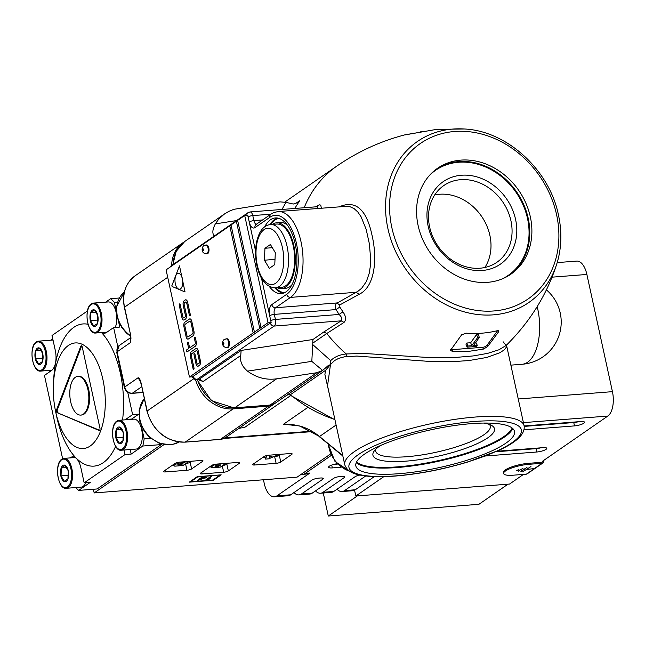 <?xml version="1.0" encoding="UTF-8"?>
<svg xmlns="http://www.w3.org/2000/svg" width="645" height="645" viewBox="0 0 645 645"><rect width="100%" height="100%" fill="white"/><g stroke="black" fill="none" stroke-linecap="round" stroke-linejoin="round"><path stroke-width="0.97" d="M328.289 516.016L478.921 504.301L508.002 484.177L357.37 495.892L328.289 516.016L323.266 493.006M293.967 492.562A19.415 9.441 -94.4 0 0 298.982 494.892L309.745 494.054A19.415 9.441 -94.4 0 0 312.253 493.127L333.481 478.437A5.297 1.258 -12.3 0 1 333.489 478.429A5.297 1.258 -12.3 0 1 340.447 476.445L341.987 476.324A5.297 1.258 -12.3 0 1 342.011 476.324A5.297 1.258 -12.3 0 1 344.801 476.832A5.297 1.258 -12.3 0 1 344.236 477.598L343.97 476.365M263.434 479.767L264.24 483.436A19.415 9.441 -94.4 0 0 264.265 483.557A19.415 9.441 -94.4 0 0 274.391 496.803L288.226 495.731A19.415 9.441 -94.4 0 0 290.734 494.796L311.954 480.114A5.297 1.258 -12.3 0 1 311.97 480.098A5.297 1.258 -12.3 0 1 318.928 478.122L320.468 478.001A5.297 1.258 -12.3 0 1 320.492 478.001A5.297 1.258 -12.3 0 1 323.282 478.501A5.297 1.258 -12.3 0 1 322.718 479.275L322.452 478.042M315.486 490.885A19.415 9.441 -94.4 0 0 320.5 493.223L331.264 492.385A19.415 9.441 -94.4 0 0 333.771 491.45L355 476.768A5.297 1.258 -12.3 0 1 355.008 476.752A5.297 1.258 -12.3 0 1 359.894 475.059M337.004 489.208A19.415 9.441 -94.4 0 0 342.019 491.546L352.783 490.708A19.415 9.441 -94.4 0 0 355.29 489.773L344.535 490.611L365.691 475.978M342.019 491.546A19.415 9.441 -94.4 0 0 344.535 490.611M298.982 494.892A19.415 9.441 -94.4 0 0 301.497 493.957L322.718 479.275M337.012 463.739A7.055 1.685 167.7 0 0 328.571 467.23A7.055 1.685 167.7 0 0 332.328 467.907L341.028 467.23M485.387 455.999L536.761 452.008A7.055 1.685 167.7 0 0 543.662 450.5A7.055 1.685 167.7 0 0 546.799 448.323A7.055 1.685 167.7 0 0 543.332 447.638A7.055 1.685 167.7 0 0 543.05 447.654L496.868 451.25M495.634 451.798L536.027 448.654A7.055 1.685 167.7 0 0 540.744 447.832M524.022 429.82L574.493 425.902A7.055 1.685 167.7 0 0 581.395 424.394A7.055 1.685 167.7 0 0 584.531 422.217A7.055 1.685 167.7 0 0 581.064 421.524A7.055 1.685 167.7 0 0 580.782 421.548L524.127 425.95M524.208 426.401L573.76 422.548A7.055 1.685 167.7 0 0 578.476 421.725M274.391 496.803A19.415 9.441 -94.4 0 0 276.899 495.876L309.914 473.027L305.303 473.39A19.415 9.441 -94.4 0 1 302.795 474.317L307.407 473.962A19.415 9.441 -94.4 0 0 309.914 473.027M301.336 474.204A19.415 9.441 -94.4 0 0 302.795 474.317M543.372 460.651L543.477 461.143A2.12 1.782 55.3 0 1 542.082 463.295A2.12 1.782 55.3 0 0 542.082 463.295L528.731 464.327L528.513 463.328L541.856 462.288A1.056 0.887 55.3 0 0 542.558 461.215L607.8 416.065A19.415 9.441 -94.4 0 0 607.856 416.025A19.415 9.441 -94.4 0 0 612.436 391.66L586.877 274.456A19.415 9.441 -94.4 0 0 586.853 274.335A19.415 9.441 -94.4 0 0 576.727 261.088L557.183 262.604M320.5 493.223A19.415 9.441 -94.4 0 0 323.016 492.288L344.236 477.598M523.506 474.389L509.542 484.056L355.83 496.013L383.823 476.647M331.167 455.491L305.303 473.39M374.326 476.607L355.29 489.773M355.83 496.013L354.565 490.208M333.9 464.376L337.383 464.11M528.513 463.328A17.649 4.209 167.7 0 0 527.618 463.4A17.649 4.209 167.7 0 0 503.406 472.527L503.632 473.527A17.649 4.209 167.7 0 0 513.009 475.212L526.352 474.172A2.12 1.782 55.3 0 0 527.118 473.906L542.84 463.021M528.731 464.327A17.649 4.209 167.7 0 0 527.836 464.408A17.649 4.209 167.7 0 0 503.632 473.527M526.352 474.172A2.12 1.782 55.3 0 0 526.36 474.172L542.074 463.295M533.367 468.673L526.852 469.423L533.367 468.673M520.918 471.624L526.965 467.44L520.829 471.213M516.589 470.842L519.007 469.173L516.589 470.842L516.5 470.431M522.547 471.914L530.948 466.569L522.547 471.914M518.217 471.132L522.982 468.302L518.217 471.132M523.087 472.011L522.998 471.6M518.757 471.229L518.669 470.826M185.8 461.667L184.599 462.497L181.906 462.707A1.766 0.419 -12.3 0 1 181.817 462.715A1.766 0.419 -12.3 0 1 180.971 462.538A1.766 0.419 -12.3 0 1 181.801 461.981M181.455 464.674L183.027 463.586L180.334 463.795A1.766 0.419 167.7 0 0 180.245 463.803A1.766 0.419 167.7 0 0 177.827 464.714A1.766 0.419 167.7 0 0 178.762 464.884L181.455 464.674L181.245 463.723M177.464 462.505L177.593 463.11A3.531 0.839 -12.3 0 0 178.399 463.457A3.531 0.839 167.7 0 1 178.447 463.457A3.531 0.839 -12.3 0 1 178.399 463.457A3.531 0.839 167.7 0 0 175.053 464.618L174.15 465.238A3.531 0.839 167.7 0 0 173.779 465.754A3.531 0.839 167.7 0 0 175.658 466.093L182.954 465.521L188.872 461.425M177.593 463.11A3.531 0.839 -12.3 0 1 177.972 462.602L178.391 462.304M218.865 466.246L220.832 464.892L217.946 465.11A1.766 0.419 167.7 0 0 217.937 465.118A1.766 0.419 167.7 0 0 215.624 465.779L215.228 466.053A1.766 0.419 167.7 0 0 215.043 466.303A1.766 0.419 167.7 0 0 215.978 466.472L218.865 466.246L218.607 465.061M222.654 463.626L217.986 464.142A3.531 0.839 167.7 0 0 217.962 464.15A3.531 0.839 167.7 0 0 213.334 465.472L213.181 464.763M213.334 465.472L211.375 466.835A3.531 0.839 167.7 0 0 211.358 466.835A3.531 0.839 167.7 0 0 210.996 467.343A3.531 0.839 167.7 0 0 212.874 467.681L220.364 467.101L225.726 463.392M202.619 461.32L191.613 468.939A3.531 0.839 -12.3 0 1 191.605 468.947A3.531 0.839 -12.3 0 1 186.969 470.269L165.451 471.938A3.531 0.839 -12.3 0 1 165.426 471.938A3.531 0.839 -12.3 0 1 163.572 471.6A3.531 0.839 -12.3 0 1 163.943 471.092L174.948 463.473A3.531 0.839 -12.3 0 1 174.964 463.473A3.531 0.839 -12.3 0 1 179.6 462.151L201.119 460.474A3.531 0.839 -12.3 0 1 202.99 460.812A3.531 0.839 -12.3 0 1 202.619 461.32L202.441 460.498M191.638 461.215L190.154 462.239A3.531 0.839 -12.3 0 1 190.146 462.247A3.531 0.839 -12.3 0 1 185.825 463.537M291.774 454.394L280.769 462.005A3.531 0.839 -12.3 0 1 280.752 462.013A3.531 0.839 -12.3 0 1 276.116 463.336L254.598 465.005A3.531 0.839 -12.3 0 1 254.582 465.005A3.531 0.839 -12.3 0 1 252.727 464.666A3.531 0.839 -12.3 0 1 253.098 464.158L264.103 456.539A3.531 0.839 -12.3 0 1 264.111 456.539A3.531 0.839 -12.3 0 1 268.747 455.217L290.266 453.54A3.531 0.839 -12.3 0 1 290.29 453.54A3.531 0.839 -12.3 0 1 292.145 453.878A3.531 0.839 -12.3 0 1 291.774 454.394L291.588 453.564M280.769 462.005L279.309 455.306A3.531 0.839 -12.3 0 1 279.293 455.314A3.531 0.839 -12.3 0 1 274.657 456.636L273.649 456.716M239.335 463.295L228.33 470.915A3.531 0.839 -12.3 0 1 228.322 470.915A3.531 0.839 -12.3 0 1 223.686 472.237L202.167 473.914A3.531 0.839 -12.3 0 1 202.143 473.914A3.531 0.839 -12.3 0 1 200.289 473.575A3.531 0.839 -12.3 0 1 200.66 473.067L211.665 465.448A3.531 0.839 -12.3 0 1 211.673 465.44A3.531 0.839 -12.3 0 1 216.317 464.118L237.836 462.449A3.531 0.839 -12.3 0 1 237.852 462.449A3.531 0.839 -12.3 0 1 239.706 462.788A3.531 0.839 -12.3 0 1 239.335 463.295L239.158 462.473M228.354 463.183L226.871 464.215A3.531 0.839 -12.3 0 1 226.863 464.223A3.531 0.839 -12.3 0 1 222.686 465.497M330.482 454.032L297.079 477.155L94.178 492.933L93.38 489.257M207.94 479.098L211.762 476.453L210.689 476.534L205.723 479.977L210.334 478.832L207.94 479.098L207.811 478.534M223.984 438.471L312.18 431.61M164.128 444.526L94.178 492.933M221.187 474.849L197.177 476.711L189.316 482.154L213.326 480.283L221.187 474.849M219.792 475.244L212.874 480.033L190.702 481.759L197.62 476.969L219.727 474.962M205.771 478.058L206.408 477.614L202.264 477.937L203.473 477.098L202.401 477.179L199.49 478.542L200.555 478.461L197.499 480.581L205.682 477.671M210.181 466.48L210.794 466.432M279.309 455.306L280.793 454.282M262.62 457.571L265.071 457.378M270.303 455.096L274.931 454.733M278.954 454.419L268.731 458.837L265.45 459.095L264.805 456.16M265.45 459.095L266.957 455.491M274.988 454.975L275.665 454.677M269.779 456.346L269.328 457.418L272.263 456.152L269.779 456.346M174.15 465.238A3.531 0.839 167.7 0 0 174.142 465.247L173.924 464.19M184.599 462.497L184.438 461.772M199.716 479.703L201.627 478.38L204.433 478.163L199.716 479.703L199.587 479.13M198.297 480.517L198.209 480.09M207.303 479.622L207.166 478.977M206.521 479.912L206.432 479.485M190.702 481.759L190.597 481.267M213.326 480.283L213.221 479.791M202.264 477.937L202.135 477.365M201.627 478.38L201.498 477.808M131.685 419.04L138.764 414.146L132.612 414.622L125.533 419.516L131.685 419.04A15.883 7.724 -94.4 0 0 131.636 419.073A15.883 7.724 -94.4 0 0 131.274 419.347M125.533 419.516A15.883 7.724 -94.4 0 0 125.493 419.548A15.883 7.724 -94.4 0 0 125.13 419.831M81.197 415.041A19.415 9.441 -94.4 0 0 81.584 415.025A19.415 9.441 -94.4 0 0 84.092 414.098A19.415 9.441 -94.4 0 0 89.195 392.289A19.415 9.441 -94.4 0 0 78.569 376.325A19.415 9.441 -94.4 0 0 78.19 376.366M74.804 377.688A19.415 9.441 -94.4 0 0 70.273 399.674A19.415 9.441 -94.4 0 0 80.819 415.09A19.415 9.441 -94.4 0 0 83.326 414.154A19.415 9.441 -94.4 0 0 88.43 392.345A19.415 9.441 -94.4 0 0 77.803 376.382A19.415 9.441 -94.4 0 0 75.699 377.059A19.415 9.441 -94.4 0 0 75.296 377.317A19.415 9.441 -94.4 0 0 74.804 377.688M53.454 383.839A52.938 25.752 85.6 0 1 67.016 346.526A52.938 25.752 85.6 0 1 68.354 345.502A52.938 25.752 85.6 0 1 69.458 344.801A52.938 25.752 85.6 0 1 103.136 380.582A52.938 25.752 85.6 0 1 90.26 445.969A52.938 25.752 85.6 0 1 55.607 411.486A52.938 25.752 85.6 0 1 53.454 383.839L53.712 379.002A71.289 34.677 85.6 0 1 71.982 328.748A71.289 34.677 85.6 0 1 73.78 327.37A71.289 34.677 85.6 0 1 75.263 326.426A71.289 34.677 85.6 0 1 88.026 324.29M101.894 332.53A15.883 7.724 -94.4 0 0 104.498 333.207A15.883 7.724 -94.4 0 0 106.554 332.449L113.625 327.547L119.776 327.071L118.599 321.678M161.395 443.929A105.877 51.503 -94.4 0 1 161.258 444.59L97.121 488.966L78.682 490.402L90.308 482.355L84.156 482.839L80.875 467.762A15.883 7.724 -94.4 0 0 80.851 467.673A15.883 7.724 -94.4 0 0 72.562 456.829A15.883 7.724 -94.4 0 0 70.515 457.587L70.055 457.91M62.621 458.74L44.457 375.414L51.527 370.52A15.883 7.724 -94.4 0 0 51.576 370.488A15.883 7.724 -94.4 0 0 55.317 350.558L52.027 335.489L87.47 310.963M119.349 298.006L110.682 298.675A105.877 51.503 -94.4 0 1 111.682 299.603A105.877 51.503 -94.4 0 1 114.375 302.303L116.294 311.108M150.817 438.39L144.158 438.914A105.877 51.503 -94.4 0 1 143.827 440.849A105.877 51.503 -94.4 0 1 142.811 446.026L131.185 454.072L125.033 454.548L84.156 482.839M75.723 487.556A105.877 51.503 -94.4 0 0 77.674 489.482A105.877 51.503 -94.4 0 0 78.682 490.402M132.612 414.622L127.742 392.297M117.841 346.873L113.625 327.547M124.042 450L125.033 454.548M115.648 446.332A71.289 34.677 85.6 0 1 103.281 462.667A71.289 34.677 85.6 0 1 56.607 416.227L55.607 411.486M101.459 332.562A71.289 34.677 85.6 0 1 122.558 420.032M49.883 371.657L49.609 370.391M161.258 444.59L142.811 446.026M117.567 302.053L114.375 302.303M138.764 414.146L138.933 414.928M141.231 425.49L144.158 438.914M50.649 340.221L52.745 338.77M105.675 302.142L110.682 298.675M130.193 449.525L131.185 454.072M57.22 412.687L99.088 430.449A1.766 0.855 -94.4 0 0 99.306 430.481A1.766 0.855 -94.4 0 0 99.951 428.183L82.246 346.978A1.766 0.855 -94.4 0 0 81.326 345.76A1.766 0.855 -94.4 0 0 80.754 346.341L56.591 409.785A1.766 0.855 -94.4 0 0 57.22 412.687L99.644 430.296M56.591 409.785L57.357 409.728L81.52 346.276A1.766 0.855 -94.4 0 1 81.722 345.913M57.357 409.728A1.766 0.855 -94.4 0 0 57.994 412.631M37.507 348.115A8.345 4.055 -94.4 0 0 37.297 348.252A8.345 4.055 -94.4 0 0 37.12 348.381A8.345 4.055 -94.4 0 0 35.346 358.918A8.345 4.055 -94.4 0 0 40.748 364.086A8.345 4.055 -94.4 0 0 42.78 353.823A8.345 4.055 -94.4 0 0 37.507 348.115M35.83 350.719L35.475 358.676L38.748 364.119L42.377 361.603L42.731 353.645L39.458 348.203L35.83 350.719L41.191 350.3M35.475 358.676L42.997 358.088M118.091 427.256A8.345 4.055 -94.4 0 0 117.874 427.385A8.345 4.055 -94.4 0 0 117.704 427.514A8.345 4.055 -94.4 0 0 115.923 438.06A8.345 4.055 -94.4 0 0 121.325 443.22A8.345 4.055 -94.4 0 0 123.364 432.964A8.345 4.055 -94.4 0 0 118.091 427.256M136.135 449.065A14.996 7.297 -94.4 0 0 137.683 448.581A14.996 7.297 -94.4 0 0 138.07 448.34A14.996 7.297 -94.4 0 0 138.377 448.114A14.996 7.297 -94.4 0 0 141.965 431.15A14.996 7.297 -94.4 0 0 133.805 419.153L119.051 420.298A14.996 7.297 85.6 0 1 127.138 431.876A14.996 7.297 85.6 0 1 123.993 448.936A14.996 7.297 85.6 0 1 123.622 449.259A14.996 7.297 85.6 0 1 123.316 449.484A14.996 7.297 85.6 0 1 122.929 449.734A14.996 7.297 85.6 0 1 121.381 450.21L136.135 449.065M116.406 429.852L116.052 437.81L119.325 443.252L122.961 440.737L123.316 432.787L120.034 427.345L116.406 429.852L121.768 429.441M116.052 437.81L123.582 437.221M92.533 310.043A8.345 4.055 -94.4 0 0 92.316 310.181A8.345 4.055 -94.4 0 0 92.146 310.301A8.345 4.055 -94.4 0 0 90.373 320.847A8.345 4.055 -94.4 0 0 95.766 326.007A8.345 4.055 -94.4 0 0 97.806 315.752A8.345 4.055 -94.4 0 0 92.533 310.043M115.237 327.426A14.996 7.297 -94.4 0 0 115.753 310.874A14.996 7.297 -94.4 0 0 108.255 301.941L93.493 303.094A14.996 7.297 85.6 0 1 101.579 314.663A14.996 7.297 85.6 0 1 98.435 331.724A14.996 7.297 85.6 0 1 98.064 332.046A14.996 7.297 85.6 0 1 97.766 332.28A14.996 7.297 85.6 0 1 97.371 332.522A14.996 7.297 85.6 0 1 95.823 332.997L107.014 332.127M90.848 312.648L90.493 320.597L93.775 326.039L97.403 323.532L97.758 315.574L94.484 310.132L90.848 312.648L96.218 312.228M90.493 320.597L98.024 320.017M63.065 465.327A8.345 4.055 -94.4 0 0 62.847 465.464A8.345 4.055 -94.4 0 0 62.678 465.593A8.345 4.055 -94.4 0 0 60.896 476.131A8.345 4.055 -94.4 0 0 66.298 481.291A8.345 4.055 -94.4 0 0 68.338 471.035A8.345 4.055 -94.4 0 0 63.065 465.327M62.089 459.095A14.996 7.297 85.6 0 1 64.024 458.377A14.996 7.297 85.6 0 1 72.111 469.947A14.996 7.297 85.6 0 1 68.967 487.007A14.996 7.297 85.6 0 1 68.596 487.33A14.996 7.297 85.6 0 1 68.289 487.564A14.996 7.297 85.6 0 1 67.902 487.805A14.996 7.297 85.6 0 1 66.354 488.281L81.109 487.136A14.996 7.297 -94.4 0 0 82.657 486.661A14.996 7.297 -94.4 0 0 83.052 486.419A14.996 7.297 -94.4 0 0 83.358 486.185A14.996 7.297 -94.4 0 0 85.769 482.71M61.38 467.931L61.025 475.881L64.306 481.323L67.935 478.816L68.289 470.858L65.016 465.416L61.38 467.931L66.749 467.512M61.025 475.881L68.555 475.3M293.241 245.922A31.766 15.448 85.6 0 1 281.551 287.38L275.407 287.864A31.766 15.448 -94.4 0 0 287.089 246.406A31.766 15.448 -94.4 0 0 270.481 224.525L276.624 224.049A31.766 15.448 85.6 0 1 293.241 245.922M270.4 244.503L275.31 252.663L274.778 264.595L269.336 268.36L264.418 260.201L264.95 248.269L270.4 244.503M264.418 260.201L275.012 259.379M264.95 248.269L272.319 247.696M344.785 464.868C348.179 473.962 358.547 474.857 365.264 475.921C373.528 476.913 383.573 476.953 395.409 476.034C418.968 474.067 442.986 469.423 467.464 462.094L499.053 450.234C517 441.994 525.344 433.843 524.095 425.773A91.759 21.866 167.7 0 0 483.379 416.549A91.759 21.866 167.7 0 0 475.317 417.041A91.759 21.866 167.7 0 0 356.483 450.226A91.759 21.866 167.7 0 0 354.508 451.54A91.759 21.866 167.7 0 0 352.291 453.161A91.759 21.866 167.7 0 0 344.785 464.868L327.539 385.783L330.49 364.57L334.658 360.49L338.665 358.37L344.462 356.798L356.806 356.072L431.142 361.547L452.193 361.676L468.842 360.571L486.87 357.443L499.802 352.767L504.285 349.84L506.559 346.905L506.696 344.801L506.14 345.47L503.116 341.761M334.965 419.831L290.484 395.361L290.468 394.667L288.75 393.853M324.58 368.795L328.055 365.691M327.523 366.094L330.635 364.441M330.49 364.57L325.507 370.423L324.903 374.471L329.635 395.401M364.457 454.169A81.173 19.342 167.7 0 0 355.855 465.964A81.173 19.342 167.7 0 0 416.791 471.68A81.173 19.342 167.7 0 0 504.124 444.332A81.173 19.342 167.7 0 0 505.874 443.171A81.173 19.342 167.7 0 0 507.841 441.744A81.173 19.342 167.7 0 0 514.476 431.384A81.173 19.342 167.7 0 0 451.75 425.934A81.173 19.342 167.7 0 0 364.457 454.169M324.991 368.4L322.621 370.423L316.76 372.729L276.423 378.849M330.651 364.352L330.7 360.603L312.712 344.551L311.817 361.369L322.621 370.423L275.141 403.278A14.117 11.868 -124.7 0 1 270.029 405.06L234.748 407.801L276.649 378.817C266.071 380.26 256.363 377.696 247.527 371.125C242.02 366.473 239.763 361.256 240.754 355.484L241.133 350.404L198.934 379.421M197.83 379.518L203.102 381.534L199.547 379.179L197.12 379.373L274.157 326.064A5.297 2.572 -94.4 0 0 275.423 319.412L274.327 314.389L335.884 309.6L339.818 307.084L342.947 311.801C346.01 316.324 346.373 319.856 344.043 322.395L326.781 333.473A123.526 103.829 55.3 0 0 330.716 338.303A123.526 103.829 55.3 0 0 346.252 353.96L363.28 353.42L426.571 357.378L457.184 357.306L473.172 355.935L487.652 353.371L498.972 349.775L506.14 345.47C530.351 321.468 547.315 294.007 557.03 263.104A97.895 82.286 55.3 0 0 560.102 224.984M241.133 350.428L312.914 339.504L312.761 343.172L326.781 333.473L323.758 332.006L312.914 339.536M312.712 344.551L312.761 343.172M330.7 360.603C334.433 356.919 339.609 354.702 346.252 353.96L347.123 356.451M269.924 217.26L254.993 227.596A3.531 2.967 55.3 0 1 254.985 227.58A3.531 2.967 55.3 0 1 256.057 224.46L270.989 214.124A3.531 2.967 -124.7 0 0 269.916 217.244A3.531 2.967 -124.7 0 1 269.916 217.244A40.587 19.745 -94.4 0 1 271.843 216.172A40.587 19.745 -94.4 0 1 296.813 245.277A40.587 19.745 -94.4 0 1 286.719 294.289A3.531 2.967 55.3 0 0 290.5 297.401A3.531 2.967 55.3 0 0 290.524 297.393L275.584 307.73L336.674 302.981L339.786 304.948L339.818 307.084M339.786 304.948L359.096 294.314C374.882 286.985 377.559 259.185 372.117 235.723C366.699 209.714 355.984 199.982 339.955 206.513L339.447 206.771M466.198 333.175L461.61 334.836L450.46 350.364L452.588 351.493L468.367 351.428L483.331 349.106L487.62 346.639L498.617 331.78L498.472 330.756L496.94 330.788C487.273 333.167 477.026 333.965 466.198 333.175L466.182 333.175M483.331 349.106L482.67 347.3L451.927 349.687A3.531 1.532 160 0 1 450.67 349.59M482.67 347.3A3.531 1.532 160 0 0 482.694 347.3A3.531 1.532 160 0 0 487.096 345.196L497.593 330.667M294.741 208.472L299.611 200.772L296.74 202.933L293.257 204.046L285.977 202.369L280.027 201.869M214.801 236.441C212.028 234.054 212.229 229.83 215.398 223.775L218.574 219.348L223.936 214.366L228.669 211.447L233.869 209.319L279.519 201.933M215.333 223.896L236.634 220.55M317.372 208.488L317.582 207.23L317.058 206.739L318.493 205.215L315.8 206.835M192.17 376.833L194.218 379.147L196.435 379.623A5.297 2.572 -94.4 0 0 197.12 379.373A3.531 2.967 55.3 0 1 197.104 379.373A3.531 2.967 55.3 0 1 193.315 376.261L270.352 322.952A3.531 2.967 55.3 0 0 274.133 326.064A3.531 2.967 55.3 0 0 274.157 326.064A5.297 2.572 -94.4 0 0 274.173 326.056L341.181 320.839C342.56 319.307 341.874 317.179 339.101 314.454L335.763 309.213L335.36 305.899L335.997 303.69L357.935 291.274L361.66 288.267L366.368 281.567L369.287 273.085L370.351 266.062L370.625 258.548L369.375 243.842L366.15 229.297L361.063 216.76L357.854 212.06L354.186 208.674L350.05 206.731L347.05 206.279L277.971 211.552A44.118 21.462 -94.4 0 1 302.118 247.833A44.118 21.462 -94.4 0 1 290.524 297.393L356.161 292.29L359.096 294.314M264.716 226.774A37.942 18.455 85.6 0 1 275.383 217.954A37.942 18.455 85.6 0 1 294.838 242.431A37.942 18.455 85.6 0 1 295.225 244.084A37.942 18.455 85.6 0 1 295.644 246.172A37.942 18.455 85.6 0 1 281.26 293.604A37.942 18.455 85.6 0 1 269.36 286.533M281.946 209.464L285.977 202.369M325.596 370.294L290.468 394.667A123.526 103.829 55.3 0 0 292.862 396.643A123.526 103.829 55.3 0 0 334.876 419.452M530.335 216.865A64.411 54.14 55.3 0 0 437.584 168.264A64.411 54.14 55.3 0 0 417.573 222.759A64.411 54.14 55.3 0 0 418.129 225.589A64.411 54.14 55.3 0 0 418.992 229.104A64.411 54.14 55.3 0 0 510.88 274.19A64.411 54.14 55.3 0 0 530.335 216.865M321.339 208.182L320.799 205.271L319.815 204.779L318.493 205.215M286.719 294.289L271.779 304.625A8.82 4.289 -94.4 0 0 269.675 315.711L270.771 320.734A3.531 0.839 -12.3 0 1 270.779 320.726A3.531 0.839 -12.3 0 1 275.423 319.412L339.101 314.454L342.947 311.801M323.758 332.006L341.165 320.855L344.043 322.395M477.292 345.285L473.446 345.583L479.348 337.424L478.259 334.433L476.574 334.57L470.673 342.729L466.827 343.027L465.988 344.196L467.077 347.179L476.453 346.454L477.292 345.285L475.8 342.326M476.574 334.57L477.663 337.553L471.761 345.712L467.915 346.01L467.077 347.179M479.348 337.424L477.663 337.553M470.673 342.729L471.761 345.712M466.827 343.027L467.915 346.01M515.589 219.461A50.189 42.183 55.3 0 0 462.755 175.158A50.189 42.183 55.3 0 0 427.635 223.509A50.189 42.183 55.3 0 0 428.159 226.258A50.189 42.183 55.3 0 0 428.683 228.459A50.189 42.183 55.3 0 0 483.266 270.392A50.189 42.183 55.3 0 0 515.589 219.461M429.659 227.105A46.658 39.216 55.3 0 0 430.151 229.152A46.658 39.216 55.3 0 0 430.288 229.652A46.658 39.216 55.3 0 0 496.852 262.313A46.658 39.216 55.3 0 0 510.945 220.783A46.658 39.216 55.3 0 0 443.752 185.583A46.658 39.216 55.3 0 0 429.175 224.557A46.658 39.216 55.3 0 0 429.256 225.057A46.658 39.216 55.3 0 0 429.659 227.105M484.863 267.498A46.658 39.216 55.3 0 0 489.878 235.361A46.658 39.216 55.3 0 0 434.682 194.975M380.453 445.558A62.202 14.827 167.7 0 0 379.526 446.187A62.202 14.827 167.7 0 0 378.301 447.074A62.202 14.827 167.7 0 0 374.019 451.266A62.202 14.827 167.7 0 0 413.735 460.385A62.202 14.827 167.7 0 0 487.886 437.762A62.202 14.827 167.7 0 0 491.845 425.571A62.202 14.827 167.7 0 0 483.621 423.072M375.753 449.243A58.671 13.98 167.7 0 0 375.648 451.121A58.671 13.98 167.7 0 0 419.693 455.257A58.671 13.98 167.7 0 0 482.823 435.488A58.671 13.98 167.7 0 0 484.089 434.649A58.671 13.98 167.7 0 0 485.508 433.617A58.671 13.98 167.7 0 0 490.305 426.127A58.671 13.98 167.7 0 0 489.426 424.45M420.395 132.225L405.31 134.74M405.334 134.845L436.617 129.363L464.231 128.984A97.895 82.286 55.3 0 0 386.274 218.921A97.895 82.286 55.3 0 0 387.911 228.58A97.895 82.286 55.3 0 0 470.447 313.349A97.895 82.286 55.3 0 0 557.03 263.104C561.593 247.898 562.077 231.918 558.489 215.156C549.476 169.909 506.841 130.798 464.231 128.984M403.552 135.24L403.996 135.152M420.411 132.354L420.363 131.886L424.974 131.217M188.05 336.924L192.653 333.739A1.516 0.742 -94.4 0 0 193.016 331.828L190.88 322.024A1.516 0.742 -94.4 0 0 190.872 322.016L190.847 322.032A1.516 0.742 -94.4 0 0 190.847 322.016A1.516 0.742 -94.4 0 0 190.049 320.984A1.516 0.742 -94.4 0 0 189.856 321.057L185.252 324.242A1.516 0.742 -94.4 0 0 184.889 326.152L187.026 335.956A1.516 0.742 -94.4 0 0 187.026 335.964A1.516 0.742 -94.4 0 0 187.824 337.004M192.653 333.739L192.621 333.747A1.516 0.742 -94.4 0 0 192.629 333.739A1.516 0.742 -94.4 0 0 192.984 331.836L190.847 322.032M190.872 322.016A1.516 0.742 -94.4 0 0 190.082 320.984A1.516 0.742 -94.4 0 0 190.065 320.984L190.049 320.984M189.904 318.864A3.644 1.774 -94.4 0 0 189.445 319.033L184.841 322.218A3.644 1.774 -94.4 0 0 183.97 326.805L186.115 336.609A3.644 1.774 -94.4 0 0 186.115 336.634A3.644 1.774 -94.4 0 0 188.001 339.117M184.801 322.226A3.644 1.774 -94.4 0 0 183.946 326.805L186.083 336.609A3.644 1.774 -94.4 0 0 186.083 336.634A3.644 1.774 -94.4 0 0 187.985 339.125A3.644 1.774 -94.4 0 0 188.461 338.947L193.065 335.763A3.644 1.774 -94.4 0 0 193.935 331.175L191.791 321.371A3.644 1.774 -94.4 0 0 189.888 318.864A3.644 1.774 -94.4 0 0 189.412 319.041L184.809 322.226A3.644 1.774 -94.4 0 0 184.801 322.226L184.841 322.218A3.644 1.774 -94.4 0 0 184.833 322.226M197.709 364.127A1.516 0.742 -94.4 0 1 196.919 363.095A1.516 0.742 -94.4 0 0 196.919 363.095L194.935 354A1.064 0.516 -94.4 0 0 194.919 353.944A1.064 0.516 -94.4 0 0 194.379 353.267A1.064 0.516 -94.4 0 0 194.016 354.653L195.999 363.732A3.644 1.774 -94.4 0 0 197.894 366.247A3.644 1.774 -94.4 0 0 198.346 366.07L199.499 365.28A3.644 1.774 -94.4 0 0 199.507 365.272A3.644 1.774 -94.4 0 0 200.369 360.692L198.233 350.888A3.644 1.774 -94.4 0 0 198.225 350.864A3.644 1.774 -94.4 0 0 196.322 348.381A3.644 1.774 -94.4 0 0 195.878 348.55L191.251 351.735A3.644 1.774 -94.4 0 0 190.38 356.322L193.048 368.577A1.064 0.516 -94.4 0 0 193.605 369.311A1.064 0.516 -94.4 0 0 194.008 367.964A1.064 0.516 -94.4 0 0 194 367.924L191.323 355.669A1.516 0.742 -94.4 0 1 191.686 353.758L196.29 350.574A1.516 0.742 -94.4 0 1 196.491 350.501L196.515 350.493A1.516 0.742 -94.4 0 0 196.499 350.501A1.516 0.742 -94.4 0 1 197.281 351.533A1.516 0.742 -94.4 0 0 197.281 351.533L199.418 361.345A1.516 0.742 -94.4 0 1 199.063 363.256L197.91 364.054A1.516 0.742 -94.4 0 1 197.709 364.127L197.741 364.127A1.516 0.742 -94.4 0 0 197.741 364.127A1.516 0.742 -94.4 0 0 197.934 364.054L197.91 364.054M196.322 348.381A3.644 1.774 -94.4 0 0 195.854 348.55M194.379 353.267A1.064 0.516 -94.4 0 0 193.984 354.653L195.967 363.74A3.644 1.774 -94.4 0 0 195.975 363.756A3.644 1.774 -94.4 0 0 197.878 366.247M197.934 364.054L199.087 363.256A1.516 0.742 -94.4 0 0 199.095 363.256A1.516 0.742 -94.4 0 0 199.45 361.345L197.314 351.541A1.516 0.742 -94.4 0 0 196.515 350.493M195.878 348.55L191.283 351.735A3.644 1.774 -94.4 0 0 191.267 351.743A3.644 1.774 -94.4 0 0 190.412 356.322L193.081 368.577A1.064 0.516 -94.4 0 0 193.621 369.311M189.622 347.84L194.927 344.188L189.622 347.84L188.517 342.793A1.064 0.516 -94.4 0 0 188.509 342.737A1.064 0.516 -94.4 0 0 187.961 342.06A1.064 0.516 -94.4 0 0 187.574 343.454L188.671 348.502L186.711 349.856A1.064 0.516 -94.4 0 0 186.461 351.065A1.064 0.516 -94.4 0 0 187.026 351.92A1.064 0.516 -94.4 0 0 187.147 351.872L195.338 346.204A3.644 1.774 -94.4 0 0 195.346 346.204A3.644 1.774 -94.4 0 0 196.209 341.624L195.427 338.02A1.064 0.516 -94.4 0 0 195.411 337.964A1.064 0.516 -94.4 0 0 194.871 337.287A1.064 0.516 -94.4 0 0 194.508 338.673L195.258 342.277A1.516 0.742 -94.4 0 1 194.935 344.18A1.516 0.742 -94.4 0 1 194.927 344.188A1.516 0.742 -94.4 0 0 195.258 342.277L194.476 338.673A1.064 0.516 -94.4 0 1 194.871 337.287M187.977 342.06A1.064 0.516 -94.4 0 0 187.606 343.446L188.703 348.494L186.744 349.856A1.064 0.516 -94.4 0 0 186.679 349.88A1.064 0.516 -94.4 0 0 186.437 351.082A1.064 0.516 -94.4 0 0 187.01 351.928M179.487 289.186L179.52 289.186A7.942 3.862 -94.4 0 0 179.52 289.186A7.942 3.862 -94.4 0 0 180.544 288.799A7.942 3.862 -94.4 0 0 182.632 279.882A7.942 3.862 -94.4 0 0 178.286 273.351A7.942 3.862 -94.4 0 0 178.27 273.351A7.942 3.862 -94.4 0 0 177.391 273.633A7.942 3.862 -94.4 0 0 177.23 273.738A7.942 3.862 -94.4 0 0 177.028 273.891A7.942 3.862 -94.4 0 0 175.174 282.881A7.942 3.862 -94.4 0 0 179.487 289.186A7.942 3.862 -94.4 0 0 180.511 288.807A7.942 3.862 -94.4 0 0 182.6 279.882A7.942 3.862 -94.4 0 0 178.254 273.351L178.286 273.351M185.744 299.796A3.644 1.774 -94.4 0 0 185.292 299.973L184.107 300.772A3.644 1.774 -94.4 0 0 183.236 305.351L185.373 315.155A1.516 0.742 -94.4 0 1 185.018 317.066A1.516 0.742 -94.4 0 0 185.405 315.155L185.373 315.155M189.936 315.953A1.064 0.516 -94.4 0 1 189.396 315.22L186.719 302.965A1.516 0.742 -94.4 0 0 186.719 302.957L186.687 302.965A1.516 0.742 -94.4 0 0 186.687 302.957L189.364 315.22A1.064 0.516 -94.4 0 0 189.92 315.953A1.064 0.516 -94.4 0 0 190.315 314.607A1.064 0.516 -94.4 0 0 190.307 314.567L187.639 302.311A3.644 1.774 -94.4 0 0 187.631 302.287A3.644 1.774 -94.4 0 0 185.728 299.796A3.644 1.774 -94.4 0 0 185.26 299.973L184.139 300.772A3.644 1.774 -94.4 0 0 183.269 305.351L185.405 315.155M186.687 302.957A1.516 0.742 -94.4 0 0 185.897 301.916A1.516 0.742 -94.4 0 0 185.696 301.989L184.551 302.787A1.516 0.742 -94.4 0 0 184.543 302.795A1.516 0.742 -94.4 0 0 184.188 304.698L186.324 314.502A3.644 1.774 -94.4 0 1 185.462 319.082A3.644 1.774 -94.4 0 1 185.454 319.09L184.301 319.88A3.644 1.774 -94.4 0 1 183.833 320.057A3.644 1.774 -94.4 0 1 181.93 317.566A3.644 1.774 -94.4 0 1 181.922 317.55L179.254 305.295L181.955 317.542A3.644 1.774 -94.4 0 0 181.963 317.566A3.644 1.774 -94.4 0 0 183.849 320.057M179.657 303.9A1.064 0.516 -94.4 0 0 179.286 305.287L179.254 305.295A1.064 0.516 -94.4 0 1 179.641 303.908A1.064 0.516 -94.4 0 1 180.189 304.577A1.064 0.516 -94.4 0 1 180.197 304.633L182.874 316.889A1.516 0.742 -94.4 0 0 183.664 317.937A1.516 0.742 -94.4 0 0 183.696 317.937A1.516 0.742 -94.4 0 0 183.89 317.864L183.865 317.864A1.516 0.742 -94.4 0 1 183.664 317.937L183.696 317.937M186.719 302.957A1.516 0.742 -94.4 0 0 185.929 301.916A1.516 0.742 -94.4 0 0 185.913 301.916L185.897 301.916M236.401 221.251L237.626 220.397L261.023 327.539L259.766 328.41L236.368 221.251L231.023 224.952L254.42 332.111L253.162 332.981L229.797 225.823L166.088 269.876L189.461 377.043L192.533 376.801L271.142 322.411L261.491 278.164M255.573 251.018L247.769 215.245L244.697 215.486L237.626 220.38M260.991 327.547L268.062 322.653L244.697 215.486M236.368 221.251L259.766 328.41M254.388 332.111L259.733 328.418M192.621 333.747L188.017 336.932M185.042 317.066L185.01 317.066A1.516 0.742 -94.4 0 0 185.018 317.066A1.516 0.742 -94.4 0 0 185.05 317.066L183.89 317.864M185.01 317.066L183.865 317.864M179.512 265.869L171.901 285.614L172.086 286.485L185.05 291.975L179.495 265.869L171.868 285.614L172.062 286.485L185.034 291.975M231.023 224.968L229.765 225.823L253.162 332.981M189.461 377.043L253.13 332.981M271.142 322.411L268.062 322.653M227.25 347.502A4.41 2.145 -94.4 0 0 227.645 347.55A4.41 2.145 -94.4 0 0 228.209 347.333A4.41 2.145 -94.4 0 0 229.37 342.374A4.41 2.145 -94.4 0 0 226.959 338.754A4.41 2.145 -94.4 0 0 226.58 338.851M206.811 253.735A4.41 2.145 -94.4 0 0 207.198 253.775A4.41 2.145 -94.4 0 0 207.771 253.566A4.41 2.145 -94.4 0 0 208.924 248.607A4.41 2.145 -94.4 0 0 206.513 244.979A4.41 2.145 -94.4 0 0 206.134 245.084M272.287 224.387A33 16.052 85.6 0 1 276.528 222.815L280.373 222.517A33 16.052 85.6 0 1 287.235 224.96M276.528 222.815A33 16.052 85.6 0 1 293.459 244.108A33 16.052 85.6 0 1 293.789 245.543A33 16.052 85.6 0 1 294.16 247.366A33 16.052 85.6 0 1 281.647 288.613A33 16.052 85.6 0 1 277.213 287.718M291.895 284.84A33 16.052 85.6 0 1 285.493 288.315L281.647 288.613M130.572 334.787L124.364 307.415A1.766 0.419 -12.3 0 1 124.541 307.165A1.766 0.419 -12.3 0 1 124.549 307.157L130.572 334.787L130.459 342.576L117.1 351.823A7.055 5.934 -124.7 0 1 117.092 351.775A7.055 5.934 -124.7 0 1 119.228 345.535L130.79 337.537M184.752 442.107A1.766 0.855 -94.4 0 0 185.002 442.156C165.846 441.632 153.179 431.32 146.995 411.228L141.158 383.348C140.304 379.776 139.296 377.906 138.127 377.736L140.57 381.985M130.846 338.383L130.459 342.576M171.651 265.514A35.29 29.662 -124.7 0 1 183.164 242.568A35.29 29.662 -124.7 0 1 183.946 242.044M274.31 403.794A14.117 11.868 -124.7 0 1 273.569 404.359A14.117 11.868 -124.7 0 1 268.457 406.148L233.176 408.89A35.29 29.662 -124.7 0 1 232.982 408.906A35.29 29.662 -124.7 0 1 195.572 379.599M286.775 395.224A35.29 29.662 -124.7 0 1 289.291 394.555M239.005 428.344L244.939 427.208L238.827 428.401M300.038 426.022L283.566 424.208L290.169 424.45M291.532 424.321L288.75 424.394C291.395 424.321 295.225 424.942 300.248 426.256L319.509 436.504L342.769 455.612M312.253 493.127L301.497 493.957M332.328 467.907L331.707 465.061M536.761 452.008L536.027 448.654M574.493 425.902L573.76 422.548M290.734 494.796L276.899 495.876M612.436 391.66L518.249 398.989M333.771 491.45L323.016 492.288M607.8 416.065L523.401 422.628M586.877 274.456L552.072 277.165M178.762 464.884L178.609 464.174M175.053 464.618L174.819 463.57M215.978 466.472L215.809 465.666M186.969 470.269L185.542 463.731M276.116 463.336L274.657 456.636M223.686 472.237L222.275 465.779M202.167 473.914L201.804 472.269M228.33 470.915L226.871 464.215M254.598 465.005L254.243 463.368M165.451 471.938L165.088 470.302M191.613 468.939L190.154 462.239M211.375 466.835L211.149 465.811M181.906 462.707L181.753 461.997M70.515 457.587L74.715 457.265M99.088 430.449L99.507 430.417M80.754 346.341L81.52 346.276M36.531 341.89A14.996 7.297 85.6 0 1 38.474 341.165A14.996 7.297 85.6 0 1 46.561 352.742A14.996 7.297 85.6 0 1 43.417 369.795A14.996 7.297 85.6 0 1 43.046 370.125A14.996 7.297 85.6 0 1 42.739 370.351A14.996 7.297 85.6 0 1 42.344 370.593A14.996 7.297 85.6 0 1 40.796 371.077L51.939 370.206M36.064 342.608A14.295 6.95 85.6 0 1 45.223 351.065A14.295 6.95 85.6 0 1 42.618 369.198A14.295 6.95 85.6 0 1 41.973 369.73A14.295 6.95 85.6 0 1 32.653 360.571A14.295 6.95 85.6 0 1 36.064 342.608M117.108 421.024A14.996 7.297 85.6 0 1 119.051 420.298L116.858 421.112C108.965 425.587 112.907 451.903 121.381 450.21M116.64 421.741A14.295 6.95 85.6 0 1 125.807 430.199A14.295 6.95 85.6 0 1 123.203 448.34A14.295 6.95 85.6 0 1 122.558 448.864A14.295 6.95 85.6 0 1 113.23 439.713A14.295 6.95 85.6 0 1 116.64 421.741M91.558 303.811A14.996 7.297 85.6 0 1 93.493 303.094L91.3 303.9C83.407 308.383 87.349 334.69 95.823 332.997M91.09 304.529A14.295 6.95 85.6 0 1 100.249 312.986A14.295 6.95 85.6 0 1 97.645 331.127A14.295 6.95 85.6 0 1 97 331.659A14.295 6.95 85.6 0 1 87.68 322.5A14.295 6.95 85.6 0 1 91.09 304.529M61.622 459.812A14.295 6.95 85.6 0 1 70.781 468.278A14.295 6.95 85.6 0 1 68.177 486.411A14.295 6.95 85.6 0 1 67.532 486.943A14.295 6.95 85.6 0 1 58.211 477.784A14.295 6.95 85.6 0 1 61.622 459.812M282.445 247.728A28.235 13.739 -94.4 0 0 264.684 229.225A28.235 13.739 -94.4 0 0 256.75 262.313A28.235 13.739 -94.4 0 0 257.291 265.135A28.235 13.739 -94.4 0 0 275.705 283.219A28.235 13.739 -94.4 0 0 282.445 247.728M395.861 475.865A88.228 21.027 167.7 0 0 509.881 444.115A88.228 21.027 167.7 0 0 482.226 421A88.228 21.027 167.7 0 0 474.47 421.475A88.228 21.027 167.7 0 0 358.314 454.652A88.228 21.027 167.7 0 0 395.861 475.865M512.727 428.514A81.173 19.342 -12.3 0 1 507.889 434.416A81.173 19.342 -12.3 0 1 506.486 435.544A81.173 19.342 -12.3 0 1 504.527 436.979A81.173 19.342 -12.3 0 1 502.778 438.14A81.173 19.342 -12.3 0 1 421.854 464.481A81.173 19.342 -12.3 0 1 356.258 462.634M512.138 428.022A80.641 19.221 -12.3 0 1 507.301 433.964A80.641 19.221 -12.3 0 1 503.955 436.512A80.641 19.221 -12.3 0 1 423.467 463.553A80.641 19.221 -12.3 0 1 356.58 461.933M197.443 379.542A35.29 29.662 -124.7 0 0 234.554 407.817A35.29 29.662 -124.7 0 0 234.748 407.801A3.531 1.717 -94.4 0 1 234.296 407.971L269.57 405.229A3.531 1.717 -94.4 0 0 270.029 405.06L316.76 372.729M240.754 355.484L203.102 381.534M311.817 361.369L247.527 371.125M487.62 346.639L487.096 345.196M452.588 351.493L451.927 349.687M284.816 202.078L336.9 166.047A123.526 103.829 55.3 0 0 317.009 185.042A123.526 103.829 55.3 0 0 304.19 207.738M295.886 203.352L299.611 200.772M173.223 264.426A35.29 29.662 -124.7 0 1 184.736 241.48L224.774 213.769M262.579 219.945L253.88 220.614A5.297 2.572 -94.4 0 0 253.888 220.646L252.784 215.591A5.297 2.572 -94.4 0 0 252.775 215.559A5.297 2.572 -94.4 0 0 250.018 211.947L317.058 206.739M256.347 224.25A5.297 2.572 -94.4 0 1 253.888 220.646A3.531 0.839 167.7 0 0 249.244 221.936A3.531 0.839 167.7 0 0 249.236 221.944L248.14 216.922A3.531 0.839 -12.3 0 1 248.148 216.914A3.531 0.839 -12.3 0 1 252.784 215.591L270.9 214.188M269.675 315.711A3.531 0.839 167.7 0 1 269.691 315.703A3.531 0.839 167.7 0 1 274.327 314.389A5.297 2.572 -94.4 0 1 275.568 307.746A3.531 2.967 -124.7 0 1 275.568 307.73A5.297 2.572 -94.4 0 0 275.568 307.746A3.531 2.967 -124.7 0 1 271.779 304.625M249.236 221.944A8.82 4.289 -94.4 0 0 254.993 227.596M248.14 216.922A1.766 0.855 -94.4 0 0 246.987 215.793M283.316 293.201A37.942 18.455 85.6 0 1 274.859 287.888M269.933 224.581A37.942 18.455 85.6 0 1 277.471 218.026M270.884 224.492A37.41 18.197 85.6 0 1 278.753 218.316M170.103 267.103A3.531 2.967 -124.7 0 1 171.022 265.958L169.732 267.361M246.914 215.317A3.531 2.967 -124.7 0 1 248.051 212.648L171.022 265.958M391.854 227.637A94.573 79.496 55.3 0 0 493.796 310.963A94.573 79.496 55.3 0 0 556.611 214.817A94.573 79.496 55.3 0 0 458.966 131.274A94.573 79.496 55.3 0 0 390.273 218.3A94.573 79.496 55.3 0 0 391.854 227.637M436.536 169.014A64.411 54.14 -124.7 0 1 528.215 218.333A64.411 54.14 -124.7 0 1 509.808 274.915M430.134 174.714A63.879 53.696 -124.7 0 1 486.564 167.41A63.879 53.696 -124.7 0 1 527.521 218.534A63.879 53.696 -124.7 0 1 502.221 278.89M498.504 331.965L498.029 330.659M284.534 292.717A37.41 18.197 85.6 0 1 275.81 287.831M226.959 338.754L224.339 339.472C222.936 339.641 220.195 346.929 226.871 347.607A4.41 2.145 -94.4 0 0 227.443 347.397A4.41 2.145 -94.4 0 0 228.604 342.439A4.41 2.145 -94.4 0 0 226.193 338.81A4.41 2.145 -94.4 0 0 225.831 338.907M223.638 344.285A0.879 0.427 -94.4 0 0 223.855 343.221A0.879 0.427 -94.4 0 0 223.315 342.584A0.879 0.427 -94.4 0 0 223.275 342.608A0.879 0.427 -94.4 0 0 223.065 343.721A0.879 0.427 -94.4 0 0 223.638 344.285M206.513 244.979L203.893 245.697C202.49 245.874 199.748 253.162 206.432 253.84A4.41 2.145 -94.4 0 0 206.997 253.622A4.41 2.145 -94.4 0 0 208.158 248.672A4.41 2.145 -94.4 0 0 205.747 245.044A4.41 2.145 -94.4 0 0 205.384 245.132M203.191 250.518A0.879 0.427 -94.4 0 0 203.417 249.454A0.879 0.427 -94.4 0 0 202.869 248.817A0.879 0.427 -94.4 0 0 202.828 248.841A0.879 0.427 -94.4 0 0 202.619 249.954A0.879 0.427 -94.4 0 0 203.191 250.518M142.916 392.515L131.919 393.369A3.531 1.717 -94.4 0 0 132.362 393.208A7.055 5.934 -124.7 0 1 124.767 386.984L117.1 351.823A3.531 0.839 -12.3 0 0 116.721 352.331L124.388 387.492A3.531 0.839 -12.3 0 1 124.767 386.984L138.127 377.736M146.995 411.228A1.766 0.419 -12.3 0 1 147.181 410.978A1.766 0.419 -12.3 0 1 147.181 410.97L193.685 378.8M185.002 442.156A1.766 0.855 -94.4 0 0 185.22 442.075L220.501 439.326A1.766 0.855 -94.4 0 0 220.501 439.326A1.766 0.855 -94.4 0 1 220.276 439.414L185.002 442.156M220.042 439.366A1.766 0.855 -94.4 0 0 220.276 439.414L225.621 437.544A14.117 11.868 -124.7 0 1 220.501 439.326L268.457 406.148M167.708 277.294L124.549 307.157A35.29 29.662 -124.7 0 1 124.501 306.947A35.29 29.662 -124.7 0 1 135.208 275.746L183.164 242.568M233.176 408.89L185.228 442.075A35.29 29.662 -124.7 0 1 185.034 442.083A35.29 29.662 -124.7 0 1 147.181 410.97L141.158 383.348M290.702 395.546L244.939 427.208M336.093 425.023L319.509 436.504A52.938 44.497 -124.7 0 0 300.57 426.184M307.633 407.551L283.566 424.208M142.892 392.386L132.37 393.2A7.055 5.934 -124.7 0 1 132.338 393.208A3.531 1.717 -94.4 0 0 132.37 393.2L141.666 386.774M225.008 437.931L311.495 431.207M349.437 471.164A28.235 23.736 -124.7 0 1 328.386 444.123M130.524 335.722A28.235 23.736 -124.7 0 1 124.412 291.903L116.495 306.843L117.253 317.663L121.599 327.313L126.525 333.134L130.645 336.384M179.084 442.019A28.235 23.736 -124.7 0 1 172.924 444.276A28.235 23.736 -124.7 0 1 171.538 444.502A28.235 23.736 -124.7 0 1 170.409 444.623A28.235 23.736 -124.7 0 1 168.982 444.687A28.235 23.736 -124.7 0 1 143.077 428.111A28.235 23.736 -124.7 0 1 144.238 398.586M510.872 365.135L522.152 364.264A42.352 20.6 -94.4 0 0 527.626 362.224A42.352 20.6 -94.4 0 0 537.18 306.625M173.779 465.754L173.497 464.481M210.996 467.343L210.722 466.101M80.819 415.09L81.584 415.025M77.803 376.382L78.569 376.325M53.019 340.036L38.474 341.165L36.273 341.979C28.38 346.454 32.323 372.77 40.796 371.077M75.167 457.507L64.024 458.377L61.831 459.184C53.938 463.666 57.881 489.974 66.354 488.281M275.407 287.864C266.272 287.202 260.104 279.801 256.92 265.651L256.347 262.644C254.662 251.429 255.678 241.73 259.395 233.546C261.983 228.169 265.675 225.161 270.481 224.525M524.095 425.773L506.647 345.793M270.989 214.124L273.472 212.713L277.971 211.552M196.435 379.623L198.789 379.437M250.018 211.947L248.051 212.648M172.86 264.676L176.149 251.373L184.736 241.48M234.296 407.971L211.334 400.698L196.927 379.583M275.141 403.278L269.57 405.229M290.484 395.361L288.218 394.224M336.9 166.047C358.064 151.446 380.905 141.005 405.431 134.708M226.871 347.607L227.645 347.55M206.432 253.84L207.198 253.775M311.704 431.328L224.734 438.092M342.858 456.023L319.227 436.592M225.621 437.544L273.569 404.359M124.364 307.415C121.865 293.757 125.485 283.203 135.208 275.746M238.626 428.538L239.408 428.224M140.707 381.647L140.159 380.856L140.973 383.606M130.387 335.045L131.04 338.23M116.721 352.331L119.228 345.535M131.919 393.369C128.041 393.297 125.533 391.338 124.388 387.492M350.574 471.858L334.973 461.433L327.942 443.76M144.23 398.537L139.126 410.655L139.884 421.475L144.23 431.134L149.156 436.947L159.202 443.22L169.949 444.792L172.554 444.437L179.092 442.019M522.152 364.264A42.352 42.352 0 0 0 546.42 289.879"/></g></svg>
